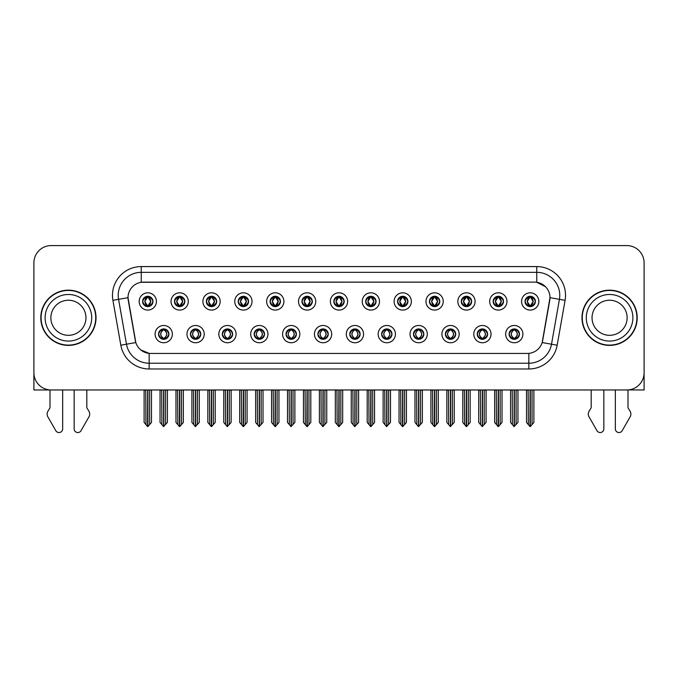 <?xml version="1.0" encoding="UTF-8"?>
<svg xmlns="http://www.w3.org/2000/svg" width="678" height="678" viewBox="0 0 678 678"><rect width="100%" height="100%" fill="white"/><g stroke="black" fill="none" stroke-linecap="round" stroke-linejoin="round"><path stroke-width="1.02" d="M317.889 334.118A5.178 5.178 0 0 0 323.067 339.297A5.178 5.178 0 0 0 328.245 334.118A5.178 5.178 0 0 0 323.067 328.94A5.178 5.178 0 0 0 317.889 334.118L317.94 334.118C318.914 336.907 320.262 338.297 321.974 338.297L322.584 338.297C319.16 335.508 319.16 332.72 322.584 329.932L321.974 329.932C320.296 329.898 318.948 331.296 317.94 334.118M314.439 334.118A8.628 8.628 0 0 0 323.067 342.746A8.628 8.628 0 0 0 331.695 334.118A8.628 8.628 0 0 0 323.067 325.491A8.628 8.628 0 0 0 314.439 334.118M349.755 334.118A5.178 5.178 0 0 0 354.933 339.297A5.178 5.178 0 0 0 360.111 334.118A5.178 5.178 0 0 0 354.933 328.94A5.178 5.178 0 0 0 349.755 334.118L349.806 334.118C350.789 336.907 352.128 338.297 353.84 338.297L354.45 338.297C351.026 335.508 351.026 332.72 354.45 329.932L353.84 329.932C352.162 329.898 350.814 331.296 349.806 334.118M346.305 334.118A8.628 8.628 0 0 0 354.933 342.746A8.628 8.628 0 0 0 363.561 334.118A8.628 8.628 0 0 0 354.933 325.491A8.628 8.628 0 0 0 346.305 334.118M381.621 334.118A5.178 5.178 0 0 0 386.799 339.297A5.178 5.178 0 0 0 391.977 334.118A5.178 5.178 0 0 0 386.799 328.94A5.178 5.178 0 0 0 381.621 334.118L381.672 334.118C382.655 336.907 384.002 338.297 385.706 338.297L386.324 338.297C382.892 335.508 382.892 332.72 386.324 329.932L385.706 329.932C384.028 329.898 382.68 331.296 381.672 334.118M378.171 334.118A8.628 8.628 0 0 0 386.799 342.746A8.628 8.628 0 0 0 395.427 334.118A8.628 8.628 0 0 0 386.799 325.491A8.628 8.628 0 0 0 378.171 334.118M206.349 301.439A5.178 5.178 0 0 0 211.528 306.617A5.178 5.178 0 0 0 216.706 301.439A5.178 5.178 0 0 0 211.528 296.269A5.178 5.178 0 0 0 206.349 301.439L206.4 301.439C207.476 304.337 208.816 305.727 210.434 305.625L210.078 306.414M202.9 301.439A8.628 8.628 0 0 0 211.528 310.075A8.628 8.628 0 0 0 220.155 301.439A8.628 8.628 0 0 0 211.528 292.811A8.628 8.628 0 0 0 202.9 301.439M301.956 301.439A5.178 5.178 0 0 0 307.134 306.617A5.178 5.178 0 0 0 312.312 301.439A5.178 5.178 0 0 0 307.134 296.269A5.178 5.178 0 0 0 301.956 301.439L302.007 301.439C303.074 304.337 304.422 305.727 306.041 305.625L305.685 306.414M298.506 301.439A8.628 8.628 0 0 0 307.134 310.075A8.628 8.628 0 0 0 315.762 301.439A8.628 8.628 0 0 0 307.134 292.811A8.628 8.628 0 0 0 298.506 301.439M158.55 334.118A5.178 5.178 0 0 0 163.729 339.297A5.178 5.178 0 0 0 168.907 334.118A5.178 5.178 0 0 0 163.729 328.94A5.178 5.178 0 0 0 158.55 334.118L158.601 334.118C159.584 336.907 160.923 338.297 162.635 338.297L163.245 338.297C159.822 335.508 159.822 332.72 163.245 329.932L162.635 329.932C160.957 329.898 159.61 331.296 158.601 334.118M155.101 334.118A8.628 8.628 0 0 0 163.729 342.746A8.628 8.628 0 0 0 172.356 334.118A8.628 8.628 0 0 0 163.729 325.491A8.628 8.628 0 0 0 155.101 334.118M270.09 301.439A5.178 5.178 0 0 0 275.268 306.617A5.178 5.178 0 0 0 280.438 301.439A5.178 5.178 0 0 0 275.268 296.269A5.178 5.178 0 0 0 270.09 301.439L270.132 301.439C271.208 304.337 272.556 305.727 274.166 305.625L273.819 306.414M266.64 301.439A8.628 8.628 0 0 0 275.268 310.075A8.628 8.628 0 0 0 283.896 301.439A8.628 8.628 0 0 0 275.268 292.811A8.628 8.628 0 0 0 266.64 301.439M174.483 301.439A5.178 5.178 0 0 0 179.662 306.617A5.178 5.178 0 0 0 184.84 301.439A5.178 5.178 0 0 0 179.662 296.269A5.178 5.178 0 0 0 174.483 301.439L174.534 301.439C175.602 304.337 176.95 305.727 178.568 305.625L178.212 306.414M171.034 301.439A8.628 8.628 0 0 0 179.662 310.075A8.628 8.628 0 0 0 188.289 301.439A8.628 8.628 0 0 0 179.662 292.811A8.628 8.628 0 0 0 171.034 301.439M477.227 334.118A5.178 5.178 0 0 0 482.405 339.297A5.178 5.178 0 0 0 487.584 334.118A5.178 5.178 0 0 0 482.405 328.94A5.178 5.178 0 0 0 477.227 334.118L477.278 334.118C478.253 336.907 479.6 338.297 481.312 338.297L481.922 338.297C478.499 335.508 478.499 332.72 481.922 329.932L481.312 329.932C479.634 329.898 478.287 331.296 477.278 334.118M473.778 334.118A8.628 8.628 0 0 0 482.405 342.746A8.628 8.628 0 0 0 491.033 334.118A8.628 8.628 0 0 0 482.405 325.491A8.628 8.628 0 0 0 473.778 334.118M429.428 301.439A5.178 5.178 0 0 0 434.606 306.617A5.178 5.178 0 0 0 439.776 301.439A5.178 5.178 0 0 0 434.606 296.269A5.178 5.178 0 0 0 429.428 301.439L429.471 301.439C430.547 304.337 431.886 305.727 433.505 305.625L433.157 306.414M425.97 301.439A8.628 8.628 0 0 0 434.606 310.075A8.628 8.628 0 0 0 443.234 301.439A8.628 8.628 0 0 0 434.606 292.811A8.628 8.628 0 0 0 425.97 301.439M222.291 334.118A5.178 5.178 0 0 0 227.461 339.297A5.178 5.178 0 0 0 232.639 334.118A5.178 5.178 0 0 0 227.461 328.94A5.178 5.178 0 0 0 222.291 334.118L222.333 334.118C223.316 336.907 224.664 338.297 226.367 338.297L226.986 338.297C223.554 335.508 223.554 332.72 226.986 329.932L226.367 329.932C224.689 329.898 223.35 331.296 222.333 334.118M218.833 334.118A8.628 8.628 0 0 0 227.461 342.746A8.628 8.628 0 0 0 236.088 334.118A8.628 8.628 0 0 0 227.461 325.491A8.628 8.628 0 0 0 218.833 334.118M493.16 301.439A5.178 5.178 0 0 0 498.338 306.617A5.178 5.178 0 0 0 503.517 301.439A5.178 5.178 0 0 0 498.338 296.269A5.178 5.178 0 0 0 493.16 301.439L493.211 301.439C494.279 304.337 495.626 305.727 497.245 305.625L496.889 306.414M489.711 301.439A8.628 8.628 0 0 0 498.338 310.075A8.628 8.628 0 0 0 506.966 301.439A8.628 8.628 0 0 0 498.338 292.811A8.628 8.628 0 0 0 489.711 301.439M238.224 301.439A5.178 5.178 0 0 0 243.394 306.617A5.178 5.178 0 0 0 248.572 301.439A5.178 5.178 0 0 0 243.394 296.269A5.178 5.178 0 0 0 238.224 301.439L238.266 301.439C239.342 304.337 240.682 305.727 242.3 305.625L241.953 306.414M234.766 301.439A8.628 8.628 0 0 0 243.394 310.075A8.628 8.628 0 0 0 252.03 301.439A8.628 8.628 0 0 0 243.394 292.811A8.628 8.628 0 0 0 234.766 301.439M397.562 301.439A5.178 5.178 0 0 0 402.732 306.617A5.178 5.178 0 0 0 407.91 301.439A5.178 5.178 0 0 0 402.732 296.269A5.178 5.178 0 0 0 397.562 301.439L397.605 301.439C398.681 304.337 400.02 305.727 401.639 305.625L401.291 306.414M394.104 301.439A8.628 8.628 0 0 0 402.732 310.075A8.628 8.628 0 0 0 411.36 301.439A8.628 8.628 0 0 0 402.732 292.811A8.628 8.628 0 0 0 394.104 301.439M190.416 334.118A5.178 5.178 0 0 0 195.595 339.297A5.178 5.178 0 0 0 200.773 334.118A5.178 5.178 0 0 0 195.595 328.94A5.178 5.178 0 0 0 190.416 334.118L190.467 334.118C191.45 336.907 192.789 338.297 194.501 338.297L195.111 338.297C191.688 335.508 191.688 332.72 195.111 329.932L194.501 329.932C192.823 329.898 191.476 331.296 190.467 334.118M186.967 334.118A8.628 8.628 0 0 0 195.595 342.746A8.628 8.628 0 0 0 204.222 334.118A8.628 8.628 0 0 0 195.595 325.491A8.628 8.628 0 0 0 186.967 334.118M333.822 301.439A5.178 5.178 0 0 0 339 306.617A5.178 5.178 0 0 0 344.178 301.439A5.178 5.178 0 0 0 339 296.269A5.178 5.178 0 0 0 333.822 301.439L333.873 301.439C334.94 304.337 336.288 305.727 337.907 305.625L337.551 306.414M330.372 301.439A8.628 8.628 0 0 0 339 310.075A8.628 8.628 0 0 0 347.628 301.439A8.628 8.628 0 0 0 339 292.811A8.628 8.628 0 0 0 330.372 301.439M286.023 334.118A5.178 5.178 0 0 0 291.201 339.297A5.178 5.178 0 0 0 296.379 334.118A5.178 5.178 0 0 0 291.201 328.94A5.178 5.178 0 0 0 286.023 334.118L286.065 334.118C287.048 336.907 288.396 338.297 290.108 338.297L290.718 338.297C287.294 335.508 287.294 332.72 290.718 329.932L290.108 329.932C288.43 329.898 287.082 331.296 286.065 334.118M282.573 334.118A8.628 8.628 0 0 0 291.201 342.746A8.628 8.628 0 0 0 299.829 334.118A8.628 8.628 0 0 0 291.201 325.491A8.628 8.628 0 0 0 282.573 334.118M365.688 301.439A5.178 5.178 0 0 0 370.866 306.617A5.178 5.178 0 0 0 376.044 301.439A5.178 5.178 0 0 0 370.866 296.269A5.178 5.178 0 0 0 365.688 301.439L365.739 301.439C366.806 304.337 368.154 305.727 369.773 305.625L369.417 306.414M362.238 301.439A8.628 8.628 0 0 0 370.866 310.075A8.628 8.628 0 0 0 379.494 301.439A8.628 8.628 0 0 0 370.866 292.811A8.628 8.628 0 0 0 362.238 301.439M461.294 301.439A5.178 5.178 0 0 0 466.472 306.617A5.178 5.178 0 0 0 471.651 301.439A5.178 5.178 0 0 0 466.472 296.269A5.178 5.178 0 0 0 461.294 301.439L461.345 301.439C462.413 304.337 463.76 305.727 465.371 305.625L465.023 306.414M457.845 301.439A8.628 8.628 0 0 0 466.472 310.075A8.628 8.628 0 0 0 475.1 301.439A8.628 8.628 0 0 0 466.472 292.811A8.628 8.628 0 0 0 457.845 301.439M254.157 334.118A5.178 5.178 0 0 0 259.335 339.297A5.178 5.178 0 0 0 264.505 334.118A5.178 5.178 0 0 0 259.335 328.94A5.178 5.178 0 0 0 254.157 334.118L254.199 334.118C255.182 336.907 256.53 338.297 258.233 338.297L258.852 338.297C255.428 335.508 255.428 332.72 258.852 329.932L258.233 329.932C256.555 329.898 255.216 331.296 254.199 334.118M250.699 334.118A8.628 8.628 0 0 0 259.335 342.746A8.628 8.628 0 0 0 267.963 334.118A8.628 8.628 0 0 0 259.335 325.491A8.628 8.628 0 0 0 250.699 334.118M525.026 301.439A5.178 5.178 0 0 0 530.204 306.617A5.178 5.178 0 0 0 535.383 301.439A5.178 5.178 0 0 0 530.204 296.269A5.178 5.178 0 0 0 525.026 301.439L525.077 301.439C526.145 304.337 527.492 305.727 529.111 305.625L528.755 306.414M521.577 301.439A8.628 8.628 0 0 0 530.204 310.075A8.628 8.628 0 0 0 538.832 301.439A8.628 8.628 0 0 0 530.204 292.811A8.628 8.628 0 0 0 521.577 301.439M413.495 334.118A5.178 5.178 0 0 0 418.665 339.297A5.178 5.178 0 0 0 423.843 334.118A5.178 5.178 0 0 0 418.665 328.94A5.178 5.178 0 0 0 413.495 334.118L413.538 334.118C414.521 336.907 415.868 338.297 417.572 338.297L418.19 338.297C414.767 335.508 414.767 332.72 418.19 329.932L417.572 329.932C415.894 329.898 414.555 331.296 413.538 334.118M410.037 334.118A8.628 8.628 0 0 0 418.665 342.746A8.628 8.628 0 0 0 427.301 334.118A8.628 8.628 0 0 0 418.665 325.491A8.628 8.628 0 0 0 410.037 334.118M445.361 334.118A5.178 5.178 0 0 0 450.539 339.297A5.178 5.178 0 0 0 455.709 334.118A5.178 5.178 0 0 0 450.539 328.94A5.178 5.178 0 0 0 445.361 334.118L445.404 334.118C446.387 336.907 447.734 338.297 449.446 338.297L450.056 338.297C446.632 335.508 446.632 332.72 450.056 329.932L449.446 329.932C447.768 329.898 446.421 331.296 445.404 334.118M441.912 334.118A8.628 8.628 0 0 0 450.539 342.746A8.628 8.628 0 0 0 459.167 334.118A8.628 8.628 0 0 0 450.539 325.491A8.628 8.628 0 0 0 441.912 334.118M142.617 301.439A5.178 5.178 0 0 0 147.796 306.617A5.178 5.178 0 0 0 152.974 301.439A5.178 5.178 0 0 0 147.796 296.269A5.178 5.178 0 0 0 142.617 301.439L142.668 301.439C143.736 304.337 145.084 305.727 146.702 305.625L146.346 306.414M139.168 301.439A8.628 8.628 0 0 0 147.796 310.075A8.628 8.628 0 0 0 156.423 301.439A8.628 8.628 0 0 0 147.796 292.811A8.628 8.628 0 0 0 139.168 301.439M509.093 334.118A5.178 5.178 0 0 0 514.271 339.297A5.178 5.178 0 0 0 519.45 334.118A5.178 5.178 0 0 0 514.271 328.94A5.178 5.178 0 0 0 509.093 334.118L509.144 334.118C510.127 336.907 511.466 338.297 513.178 338.297L513.788 338.297C510.365 335.508 510.365 332.72 513.788 329.932L513.178 329.932C511.5 329.898 510.153 331.296 509.144 334.118M505.644 334.118A8.628 8.628 0 0 0 514.271 342.746A8.628 8.628 0 0 0 522.899 334.118A8.628 8.628 0 0 0 514.271 325.491A8.628 8.628 0 0 0 505.644 334.118M128.006 297.65A15.535 15.535 0 0 0 128.244 300.346L135.346 340.61A15.535 15.535 0 0 0 150.635 353.441L527.365 353.441A15.535 15.535 0 0 0 542.654 340.61L549.756 300.346A15.535 15.535 0 0 0 534.459 282.116L143.541 282.116A15.535 15.535 0 0 0 128.006 297.65L128.176 295.345M627.998 389.935L644.1 389.969L644.1 262.844A17.255 17.255 0 0 0 626.845 245.589L51.155 245.589A17.255 17.255 0 0 0 33.9 262.844L33.9 389.969L50.003 389.969L50.003 407.775L47.96 411.148A5.755 5.755 0 0 0 47.545 416.275L55.808 430.7A3.67 3.67 0 0 0 62.664 428.86L62.664 389.969L74.165 389.969L74.165 428.86A3.67 3.67 0 0 0 81.021 430.7L89.284 416.275A5.755 5.755 0 0 0 88.869 411.148L86.818 407.775L86.818 389.969M591.182 389.969L591.182 407.775L589.131 411.148A5.755 5.755 0 0 0 588.716 416.275L596.979 430.7A3.67 3.67 0 0 0 603.835 428.86L603.835 389.969L615.336 389.969L615.336 428.86A3.67 3.67 0 0 0 622.192 430.7L630.455 416.275A5.755 5.755 0 0 0 630.04 411.148L627.998 407.775L627.998 389.969M40.799 317.779A27.612 27.612 0 0 0 68.41 345.39A27.612 27.612 0 0 0 96.022 317.779A27.612 27.612 0 0 0 68.41 290.167A27.612 27.612 0 0 0 40.799 317.779M581.978 317.779A27.612 27.612 0 0 0 609.59 345.39A27.612 27.612 0 0 0 637.201 317.779A27.612 27.612 0 0 0 609.59 290.167A27.612 27.612 0 0 0 581.978 317.779M141.236 266.581L536.764 266.581A28.764 28.764 0 0 1 565.088 300.337L557.172 345.204A28.764 28.764 0 0 1 528.848 368.976L149.152 368.976A28.764 28.764 0 0 1 120.828 345.204L112.912 300.337A28.764 28.764 0 0 1 141.236 266.581L141.236 272.336L536.764 272.336A23.01 23.01 0 0 1 559.426 299.337L551.511 344.212A23.01 23.01 0 0 1 528.848 363.222L149.152 363.222A23.01 23.01 0 0 1 126.489 344.212L118.574 299.337A23.01 23.01 0 0 1 141.236 272.336L141.236 282.285L534.459 282.116L536.764 282.285L545.443 286.667M527.365 353.441L150.635 353.441M149.152 368.976L149.152 353.374L140.855 349.975M559.426 299.337L549.994 297.676L542.18 342.56L551.511 344.212L559.426 299.337L565.088 300.337M120.828 345.204L135.82 342.56L128.006 297.676L118.574 299.337A23.01 23.01 0 0 1 118.226 295.345M542.654 340.61L542.561 341.102M135.439 341.102L135.346 340.61M626.845 245.589L51.155 245.589M33.9 262.844L33.9 372.714A17.255 17.255 0 0 0 51.155 389.969L626.845 389.969A17.255 17.255 0 0 0 644.1 372.714L644.1 262.844M515.161 339.212L514.755 338.297L515.365 338.297C517.043 338.339 518.39 336.941 519.399 334.11C518.416 331.322 517.068 329.932 515.365 329.932L515.721 329.144M515.161 329.016L514.755 329.932L515.365 329.932M513.958 338.297L513.526 339.237L513.966 338.297C510.322 335.508 510.322 332.72 513.966 329.932L513.526 328.991L513.966 329.932C510.449 332.72 510.449 335.508 513.958 338.297M513.788 329.932L513.382 329.016M514.755 329.932L515.017 328.991L514.577 329.932C518.221 332.72 518.221 335.508 514.577 338.297L515.009 339.237L514.585 338.297C518.094 335.508 518.094 332.72 514.585 329.932L514.755 329.932C518.178 332.72 518.178 335.508 514.755 338.297L514.755 338.297M512.221 389.969L512.432 424.64L514.034 426.555L517.95 422.445L517.95 390.257L516.111 390.257L516.111 424.64M514.39 389.969L514.39 426.555M514.153 426.555L514.153 389.969M510.593 389.969L510.593 422.445L512.432 424.64M512.432 390.257L510.593 390.257M528.154 389.969L528.365 424.64L529.967 426.555L530.094 389.969M530.323 389.969L530.323 426.555L533.883 422.445L533.883 390.257L532.255 389.969M526.526 389.969L526.526 422.445L528.365 424.64M528.365 390.257L526.526 390.257M532.044 424.64L532.044 390.257M529.315 306.541L529.721 305.625L529.111 305.625M529.315 296.345L529.721 297.261L529.111 297.261C527.442 297.235 526.094 298.625 525.077 301.439M535.383 301.439L535.332 301.439C534.34 298.659 532.993 297.269 531.298 297.261L530.688 297.261L533.298 301.439L530.688 305.625L531.654 306.414M535.332 301.439C534.298 304.286 532.95 305.676 531.298 305.625M529.721 305.625L527.213 301.439L529.891 297.261C526.679 297.371 526.577 305.092 529.899 305.625L527.111 301.439L529.721 297.261M530.518 297.261L530.95 296.32L530.51 297.261C533.73 297.371 533.832 305.092 530.51 305.625L530.942 306.566L530.518 305.625L533.196 301.439L530.518 297.261M483.295 339.212L482.889 338.297L483.499 338.297C485.177 338.339 486.524 336.941 487.533 334.11C486.55 331.322 485.202 329.932 483.499 329.932L483.846 329.144M483.295 329.016L482.889 329.932L483.499 329.932M482.092 338.297L481.66 339.237L482.1 338.297C478.456 335.508 478.456 332.72 482.1 329.932L481.66 328.991L482.1 329.932C478.575 332.72 478.575 335.508 482.092 338.297M481.922 329.932L481.516 329.016M482.889 329.932L483.143 328.991L482.711 329.932C486.355 332.72 486.355 335.508 482.711 338.297L483.143 339.237L482.719 338.297C486.228 335.508 486.228 332.72 482.719 329.932L482.889 329.932C486.312 332.72 486.312 335.508 482.889 338.297L482.889 338.297M480.355 389.969L480.566 424.64L482.168 426.555L486.084 422.445L486.084 390.257L484.245 390.257L484.245 424.64M482.516 389.969L482.516 426.555M482.287 426.555L482.287 389.969M478.719 389.969L478.719 422.445L480.566 424.64M480.566 390.257L478.719 390.257M451.429 339.212L451.014 338.297L451.633 338.297C453.311 338.339 454.658 336.941 455.667 334.11C454.675 331.322 453.336 329.932 451.633 329.932L451.98 329.144M451.429 329.016L451.014 329.932L451.633 329.932M450.226 338.297L449.794 339.237L450.226 338.297C446.59 335.508 446.59 332.72 450.226 329.932L449.794 328.991L450.226 329.932C446.709 332.72 446.709 335.508 450.226 338.297M450.056 329.932L449.65 329.016M451.014 329.932L451.277 328.991L451.014 329.932C454.446 332.72 454.446 335.508 451.014 338.297L451.277 339.237L450.845 338.297C454.362 335.508 454.362 332.72 450.845 329.932C454.48 332.72 454.48 335.508 450.845 338.297L451.014 338.297M448.48 389.969L448.692 424.64L450.302 426.555L454.218 422.445L454.218 390.257L452.379 390.257L452.379 424.64M450.65 389.969L450.65 426.555M450.421 426.555L450.421 389.969M446.853 389.969L446.853 422.445L448.692 424.64M448.692 390.257L446.853 390.257M419.563 339.212L419.148 338.297L419.767 338.297C421.445 338.339 422.784 336.941 423.801 334.11C422.809 331.322 421.47 329.932 419.767 329.932L420.114 329.144M419.563 329.016L419.148 329.932L419.767 329.932M418.36 338.297L417.928 339.237L418.36 338.297C414.724 335.508 414.724 332.72 418.36 329.932L417.928 328.991L418.36 329.932C414.843 332.72 414.843 335.508 418.36 338.297M418.19 329.932L417.775 329.016M419.148 329.932L419.411 328.991L419.148 329.932C422.572 332.72 422.572 335.508 419.148 338.297L419.411 339.237L418.979 338.297C422.496 335.508 422.496 332.72 418.979 329.932C422.614 332.72 422.614 335.508 418.979 338.297L419.148 338.297M416.614 389.969L416.826 424.64L418.436 426.555L422.352 422.445L422.352 390.257L420.513 390.257L420.513 424.64M418.784 389.969L418.784 426.555M418.555 426.555L418.555 389.969M414.987 389.969L414.987 422.445L416.826 424.64M416.826 390.257L414.987 390.257M496.288 389.969L496.499 424.64L498.101 426.555L498.22 389.969M498.449 389.969L498.449 426.555L502.017 422.445L502.017 390.257L500.389 389.969M494.66 389.969L494.66 422.445L496.499 424.64M496.499 390.257L494.66 390.257M500.178 424.64L500.178 390.257M497.449 306.541L497.855 305.625L497.245 305.625M497.449 296.345L497.855 297.261L497.245 297.261C495.576 297.235 494.228 298.625 493.211 301.439M503.517 301.439L503.466 301.439C502.466 298.659 501.127 297.269 499.432 297.261L498.822 297.261L501.432 301.439L498.822 305.625L499.788 306.414M503.466 301.439C502.432 304.286 501.084 305.676 499.432 305.625M497.855 305.625L495.347 301.439L498.025 297.261C494.813 297.371 494.711 305.092 498.033 305.625L495.245 301.439L497.855 297.261M498.652 297.261L499.084 296.32L498.644 297.261C501.864 297.371 501.966 305.092 498.644 305.625L499.076 306.566L498.652 305.625L501.33 301.439L498.652 297.261M464.413 389.969L464.633 424.64L466.235 426.555L466.354 389.969M466.583 389.969L466.583 426.555L470.151 422.445L470.151 390.257L468.523 389.969M462.786 389.969L462.786 422.445L464.633 424.64M464.633 390.257L462.786 390.257M468.312 424.64L468.312 390.257M465.574 306.541L465.989 305.625L465.371 305.625M465.574 296.345L465.989 297.261L465.371 297.261C463.71 297.235 462.362 298.625 461.345 301.439M471.651 301.439L471.6 301.439C470.6 298.659 469.261 297.269 467.566 297.261L466.956 297.261L469.566 301.439L466.956 305.625L467.922 306.414M471.6 301.439C470.566 304.286 469.218 305.676 467.566 305.625M465.989 305.625L463.481 301.439L466.159 297.261C462.947 297.371 462.845 305.092 466.159 305.625L463.379 301.439L465.989 297.261M466.786 297.261L467.21 296.32L466.778 297.261C469.99 297.371 470.091 305.092 466.778 305.625L467.21 306.566L466.786 305.625L469.464 301.439L466.786 297.261M432.547 389.969L432.759 424.64L434.369 426.555L434.488 389.969M434.717 389.969L434.717 426.555L438.285 422.445L438.285 390.257L436.657 389.969M430.92 389.969L430.92 422.445L432.759 424.64M432.759 390.257L430.92 390.257M436.446 424.64L436.446 390.257M433.708 306.541L434.123 305.625L433.505 305.625M433.708 296.345L434.123 297.261L433.505 297.261C431.844 297.235 430.496 298.625 429.471 301.439M439.776 301.439L439.734 301.439C438.734 298.659 437.386 297.269 435.7 297.261L435.09 297.261L437.7 301.439L435.09 305.625L436.047 306.414M439.734 301.439C438.691 304.286 437.352 305.676 435.7 305.625M434.123 305.625L431.615 301.439L434.293 297.261C431.081 297.371 430.979 305.092 434.293 305.625L431.513 301.439L434.123 297.261M434.912 297.261L434.912 297.261C438.124 297.371 438.225 305.092 434.912 305.625L435.344 306.566L434.912 305.625L437.59 301.439L434.912 297.261L435.344 296.32L434.912 297.261M400.681 389.969L400.893 424.64L402.503 426.555L402.622 389.969M402.851 389.969L402.851 426.555L406.419 422.445L406.419 390.257L404.791 389.969M399.054 389.969L399.054 422.445L400.893 424.64M400.893 390.257L399.054 390.257M404.58 424.64L404.58 390.257M401.842 306.541L402.249 305.625L401.639 305.625M401.842 296.345L402.249 297.261L401.639 297.261C399.969 297.235 398.63 298.625 397.605 301.439M407.91 301.439L407.868 301.439C406.868 298.659 405.52 297.269 403.834 297.261L403.215 297.261L405.825 301.439L403.215 305.625L404.181 306.414M407.868 301.439C406.825 304.286 405.486 305.676 403.834 305.625M402.249 305.625L399.74 301.439L402.418 297.261C399.215 297.371 399.113 305.092 402.427 305.625L399.639 301.439L402.249 297.261M403.046 297.261L403.046 297.261C406.258 297.371 406.359 305.092 403.046 305.625L403.478 306.566L403.046 305.625L405.724 301.439L403.046 297.261L403.478 296.32L403.046 297.261M85.962 317.779A17.543 17.543 0 0 0 68.41 300.235A17.543 17.543 0 0 0 50.867 317.779A17.543 17.543 0 0 0 68.41 335.322A17.543 17.543 0 0 0 85.962 317.779A17.543 17.543 0 0 1 68.41 335.322A17.543 17.543 0 0 1 50.867 317.779M41.087 317.779A27.323 27.323 0 0 1 68.41 290.455A27.323 27.323 0 0 1 95.734 317.779A27.323 27.323 0 0 1 68.41 345.102A27.323 27.323 0 0 1 41.087 317.779M627.133 317.779A17.543 17.543 0 0 0 609.59 300.235A17.543 17.543 0 0 0 592.038 317.779A17.543 17.543 0 0 0 609.59 335.322A17.543 17.543 0 0 0 627.133 317.779A17.543 17.543 0 0 1 609.59 335.322A17.543 17.543 0 0 1 592.038 317.779M582.266 317.779A27.323 27.323 0 0 1 609.59 290.455A27.323 27.323 0 0 1 636.913 317.779A27.323 27.323 0 0 1 609.59 345.102A27.323 27.323 0 0 1 582.266 317.779M387.689 339.212L387.282 338.297L387.892 338.297C389.57 338.339 390.918 336.941 391.935 334.11C390.943 331.322 389.596 329.932 387.892 329.932L388.248 329.144M387.689 329.016L387.282 329.932L387.892 329.932M386.494 338.297L386.062 339.237L386.494 338.297C382.858 335.508 382.858 332.72 386.494 329.932L386.062 328.991L386.494 329.932C382.977 332.72 382.977 335.508 386.494 338.297M386.324 329.932L385.909 329.016M387.282 329.932C390.706 332.72 390.706 335.508 387.282 338.297L387.113 338.297C390.63 335.508 390.63 332.72 387.113 329.932L387.545 328.991M387.282 338.297L387.545 339.237M384.748 389.969L384.96 424.64L386.562 426.555L390.486 422.445L390.486 390.257L388.638 390.257L388.638 424.64M386.918 389.969L386.918 426.555M386.689 426.555L386.689 389.969M383.121 389.969L383.121 422.445L384.96 424.64M384.96 390.257L383.121 390.257M355.823 339.212L355.416 338.297L356.026 338.297C357.704 338.339 359.052 336.941 360.06 334.11C359.077 331.322 357.73 329.932 356.026 329.932L356.382 329.144M355.823 329.016L355.416 329.932L356.026 329.932M354.619 338.297L354.196 339.237L354.628 338.297C350.984 335.508 350.984 332.72 354.628 329.932L354.196 328.991L354.628 329.932C351.111 332.72 351.111 335.508 354.619 338.297M354.45 329.932L354.043 329.016M355.416 329.932C358.84 332.72 358.84 335.508 355.416 338.297L355.247 338.297C358.755 335.508 358.755 332.72 355.247 329.932L355.679 328.991M355.416 338.297L355.679 339.237M352.882 389.969L353.094 424.64L354.696 426.555L358.611 422.445L358.611 390.257L356.772 390.257L356.772 424.64M355.052 389.969L355.052 426.555M354.823 426.555L354.823 389.969M351.255 389.969L351.255 422.445L353.094 424.64M353.094 390.257L351.255 390.257M323.957 339.212L323.55 338.297L324.16 338.297C325.838 338.339 327.186 336.941 328.194 334.11C327.211 331.322 325.864 329.932 324.16 329.932L324.516 329.144M323.957 329.016L323.55 329.932L324.16 329.932M322.177 329.016L322.753 329.932C319.245 332.72 319.245 335.508 322.753 338.297L322.321 339.237M322.584 329.932L322.321 328.991M323.55 329.932L323.804 328.991L323.55 329.932C326.974 332.72 326.974 335.508 323.55 338.297L323.804 339.237L323.372 338.297C326.889 335.508 326.889 332.72 323.381 329.932C327.016 332.72 327.016 335.508 323.372 338.297L323.55 338.297M321.016 389.969L321.228 424.64L322.83 426.555L326.745 422.445L326.745 390.257L324.906 390.257L324.906 424.64M323.177 389.969L323.177 426.555M322.948 426.555L322.948 389.969M319.389 389.969L319.389 422.445L321.228 424.64M321.228 390.257L319.389 390.257M368.815 389.969L369.027 424.64L370.629 426.555L370.756 389.969M370.985 389.969L370.985 426.555L374.553 422.445L374.553 390.257L372.917 389.969M367.188 389.969L367.188 422.445L369.027 424.64M369.027 390.257L367.188 390.257M372.705 424.64L372.705 390.257M369.976 306.541L370.383 305.625L369.773 305.625M369.976 296.345L370.383 297.261L369.773 297.261C368.103 297.235 366.764 298.625 365.739 301.439M376.044 301.439L375.993 301.439C375.002 298.659 373.654 297.269 371.959 297.261L371.349 297.261L373.959 301.439L371.349 305.625L372.315 306.414M375.993 301.439C374.959 304.286 373.612 305.676 371.959 305.625M370.383 305.625L367.874 301.439L370.552 297.261C367.349 297.371 367.239 305.092 370.561 305.625L367.773 301.439L370.383 297.261M371.612 296.32L371.18 297.261C374.392 297.371 374.493 305.092 371.18 305.625L371.603 306.566M336.949 389.969L337.161 424.64L338.763 426.555L338.881 389.969M339.119 389.969L339.119 426.555L342.678 422.445L342.678 390.257L341.051 389.969M335.322 389.969L335.322 422.445L337.161 424.64M337.161 390.257L335.322 390.257M340.839 424.64L340.839 390.257M338.11 306.541L338.517 305.625L337.907 305.625M338.11 296.345L338.517 297.261L337.907 297.261C336.237 297.235 334.89 298.625 333.873 301.439M344.178 301.439L344.127 301.439C343.136 298.659 341.788 297.269 340.093 297.261L339.483 297.261L342.093 301.439L339.483 305.625L340.449 306.414M344.127 301.439C343.093 304.286 341.746 305.676 340.093 305.625M338.517 305.625L336.008 301.439L338.686 297.261C335.474 297.371 335.373 305.092 338.695 305.625L335.907 301.439L338.517 297.261M339.746 296.32L339.314 297.261C342.526 297.371 342.627 305.092 339.305 305.625L339.737 306.566M305.083 389.969L305.295 424.64L306.897 426.555L307.015 389.969M307.244 389.969L307.244 426.555L310.812 422.445L310.812 390.257L309.185 389.969M303.447 389.969L303.447 422.445L305.295 424.64M305.295 390.257L303.447 390.257M308.973 424.64L308.973 390.257M306.244 306.541L306.651 305.625L306.041 305.625M306.244 296.345L306.651 297.261L306.041 297.261C304.371 297.235 303.024 298.625 302.007 301.439M312.312 301.439L312.261 301.439C311.261 298.659 309.922 297.269 308.227 297.261L307.617 297.261L310.227 301.439L307.617 305.625L308.583 306.414M312.261 301.439C311.227 304.286 309.88 305.676 308.227 305.625M306.651 305.625L304.142 301.439L306.82 297.261C303.608 297.371 303.507 305.092 306.82 305.625L304.041 301.439L306.651 297.261M307.88 296.32L307.448 297.261C310.651 297.371 310.761 305.092 307.439 305.625L307.871 306.566M292.091 339.212L291.676 338.297L292.294 338.297C293.972 338.339 295.32 336.941 296.328 334.11C295.345 331.322 293.998 329.932 292.294 329.932L292.642 329.144M292.091 329.016L291.676 329.932L292.294 329.932M290.311 329.016L290.887 329.932C287.37 332.72 287.37 335.508 290.887 338.297L290.455 339.237M290.718 329.932L290.455 328.991M291.676 329.932L291.938 328.991L291.676 329.932C295.108 332.72 295.108 335.508 291.676 338.297L291.938 339.237L291.506 338.297C295.023 335.508 295.023 332.72 291.506 329.932C295.142 332.72 295.142 335.508 291.506 338.297L291.676 338.297M289.142 389.969L289.362 424.64L290.964 426.555L294.879 422.445L294.879 390.257L293.04 390.257L293.04 424.64M291.311 389.969L291.311 426.555M291.082 426.555L291.082 389.969M287.514 389.969L287.514 422.445L289.362 424.64M289.362 390.257L287.514 390.257M260.225 339.212L259.81 338.297L260.428 338.297C262.106 338.339 263.445 336.941 264.462 334.11C263.471 331.322 262.132 329.932 260.428 329.932L260.776 329.144M260.225 329.016L259.81 329.932L260.428 329.932M259.021 338.297L258.589 339.237L259.021 338.297C255.386 335.508 255.386 332.72 259.021 329.932L258.589 328.991L259.021 329.932C255.504 332.72 255.504 335.508 259.021 338.297M258.852 329.932L258.437 329.016M259.81 329.932L260.072 328.991L259.81 329.932C263.234 332.72 263.234 335.508 259.81 338.297L260.072 339.237L259.64 338.297C263.157 335.508 263.157 332.72 259.64 329.932C263.276 332.72 263.276 335.508 259.64 338.297L259.81 338.297M257.276 389.969L257.487 424.64L259.098 426.555L263.013 422.445L263.013 390.257L261.174 390.257L261.174 424.64M259.445 389.969L259.445 426.555M259.216 426.555L259.216 389.969M255.648 389.969L255.648 422.445L257.487 424.64M257.487 390.257L255.648 390.257M228.35 339.212L227.944 338.297L228.554 338.297C230.24 338.339 231.579 336.941 232.596 334.11C231.605 331.322 230.257 329.932 228.554 329.932L228.91 329.144M228.35 329.016L227.944 329.932L228.554 329.932M227.155 338.297L226.723 339.237L227.155 338.297C223.52 335.508 223.52 332.72 227.155 329.932L226.723 328.991L227.155 329.932C223.638 332.72 223.638 335.508 227.155 338.297M226.986 329.932L226.571 329.016M227.944 329.932L228.206 328.991L227.944 329.932C231.368 332.72 231.368 335.508 227.944 338.297L228.206 339.237L227.774 338.297C231.291 335.508 231.291 332.72 227.774 329.932C231.41 332.72 231.41 335.508 227.774 338.297L227.944 338.297M225.41 389.969L225.621 424.64L227.232 426.555L231.147 422.445L231.147 390.257L229.308 390.257L229.308 424.64M227.579 389.969L227.579 426.555M227.35 426.555L227.35 389.969M223.782 389.969L223.782 422.445L225.621 424.64M225.621 390.257L223.782 390.257M196.484 339.212L196.078 338.297L196.688 338.297C198.366 338.339 199.713 336.941 200.722 334.11C199.739 331.322 198.391 329.932 196.688 329.932L197.044 329.144M196.484 329.016L196.078 329.932L196.688 329.932M195.281 338.297L194.857 339.237L195.289 338.297C191.645 335.508 191.645 332.72 195.289 329.932L194.857 328.991L195.281 329.932C191.772 332.72 191.772 335.508 195.281 338.297M195.111 329.932L194.705 329.016M196.078 329.932L196.34 328.991L196.078 329.932C199.502 332.72 199.502 335.508 196.078 338.297L196.34 339.237L195.9 338.297C199.425 335.508 199.425 332.72 195.908 329.932C199.544 332.72 199.544 335.508 195.9 338.297L196.078 338.297M193.544 389.969L193.755 424.64L195.357 426.555L199.281 422.445L199.281 390.257L197.434 390.257L197.434 424.64M195.713 389.969L195.713 426.555M195.484 426.555L195.484 389.969M191.916 389.969L191.916 422.445L193.755 424.64M193.755 390.257L191.916 390.257M164.618 339.212L164.212 338.297L164.822 338.297C166.5 338.339 167.847 336.941 168.856 334.11C167.873 331.322 166.525 329.932 164.822 329.932L165.178 329.144M164.618 329.016L164.212 329.932L164.822 329.932M163.415 338.297L162.983 339.237L163.423 338.297C159.779 335.508 159.779 332.72 163.423 329.932L162.991 328.991L163.415 329.932C159.906 332.72 159.906 335.508 163.415 338.297M163.245 329.932L162.839 329.016M164.212 329.932L164.474 328.991L164.212 329.932C167.636 332.72 167.636 335.508 164.212 338.297L164.474 339.237L164.034 338.297C167.551 335.508 167.551 332.72 164.042 329.932C167.678 332.72 167.678 335.508 164.034 338.297L164.212 338.297M161.678 389.969L161.889 424.64L163.491 426.555L167.407 422.445L167.407 390.257L165.568 390.257L165.568 424.64M163.847 389.969L163.847 426.555M163.61 426.555L163.61 389.969M160.05 389.969L160.05 422.445L161.889 424.64M161.889 390.257L160.05 390.257M273.209 389.969L273.42 424.64L275.031 426.555L275.149 389.969M275.378 389.969L275.378 426.555L278.946 422.445L278.946 390.257L277.319 389.969M271.581 389.969L271.581 422.445L273.42 424.64M273.42 390.257L271.581 390.257M277.107 424.64L277.107 390.257M274.37 306.541L274.785 305.625L274.166 305.625M274.37 296.345L274.785 297.261L274.166 297.261C272.505 297.235 271.158 298.625 270.132 301.439M280.438 301.439L280.395 301.439C279.395 298.659 278.056 297.269 276.361 297.261L275.751 297.261L278.361 301.439L275.751 305.625L276.709 306.414M280.395 301.439C279.361 304.286 278.014 305.676 276.361 305.625M274.785 305.625L272.276 301.439L274.954 297.261C271.742 297.371 271.641 305.092 274.954 305.625L272.175 301.439L274.785 297.261M275.582 297.261L275.582 297.261C278.785 297.371 278.887 305.092 275.573 305.625L276.005 306.566L275.582 305.625L278.26 301.439L275.582 297.261L276.005 296.32L275.573 297.261M241.343 389.969L241.554 424.64L243.165 426.555L243.283 389.969M243.512 389.969L243.512 426.555L247.08 422.445L247.08 390.257L245.453 389.969M239.715 389.969L239.715 422.445L241.554 424.64M241.554 390.257L239.715 390.257M245.241 424.64L245.241 390.257M242.504 306.541L242.91 305.625L242.3 305.625M242.504 296.345L242.91 297.261L242.3 297.261C240.631 297.235 239.292 298.625 238.266 301.439M248.572 301.439L248.529 301.439C247.529 298.659 246.182 297.269 244.495 297.261L243.877 297.261L246.487 301.439L243.877 305.625L244.843 306.414M248.529 301.439C247.487 304.286 246.148 305.676 244.495 305.625M242.91 305.625L240.41 301.439L243.088 297.261C239.876 297.371 239.775 305.092 243.088 305.625L240.3 301.439L242.91 297.261M243.707 297.261L243.707 297.261C246.919 297.371 247.021 305.092 243.707 305.625L244.139 306.566L243.707 305.625L246.385 301.439L243.707 297.261L244.139 296.32L243.707 297.261M209.477 389.969L209.688 424.64L211.29 426.555L211.417 389.969M211.646 389.969L211.646 426.555L215.214 422.445L215.214 390.257L213.587 389.969M207.849 389.969L207.849 422.445L209.688 424.64M209.688 390.257L207.849 390.257M213.367 424.64L213.367 390.257M210.638 306.541L211.044 305.625L210.434 305.625M210.638 296.345L211.044 297.261L210.434 297.261C208.765 297.235 207.426 298.625 206.4 301.439M216.706 301.439L216.663 301.439C215.663 298.659 214.316 297.269 212.629 297.261L212.011 297.261L214.621 301.439L212.011 305.625L212.977 306.414M216.663 301.439C215.621 304.286 214.282 305.676 212.629 305.625M211.044 305.625L208.536 301.439L211.214 297.261L210.79 296.32L211.222 297.261C208.01 297.371 207.909 305.092 211.222 305.625L210.79 306.566L211.214 305.625L208.434 301.439L211.044 297.261M211.841 297.261L211.841 297.261C215.053 297.371 215.155 305.092 211.841 305.625L212.273 306.566L211.841 305.625L214.519 301.439L211.841 297.261L212.273 296.32L211.841 297.261M177.611 389.969L177.822 424.64L179.424 426.555L179.551 389.969M179.78 389.969L179.78 426.555L183.34 422.445L183.34 390.257L181.712 389.969M175.983 389.969L175.983 422.445L177.822 424.64M177.822 390.257L175.983 390.257M181.501 424.64L181.501 390.257M178.772 306.541L179.178 305.625L178.568 305.625M178.772 296.345L179.178 297.261L178.568 297.261C176.899 297.235 175.56 298.625 174.534 301.439M184.84 301.439L184.789 301.439C183.797 298.659 182.45 297.269 180.755 297.261L180.145 297.261L182.755 301.439L180.145 305.625L181.111 306.414M184.789 301.439C183.755 304.286 182.407 305.676 180.755 305.625M179.178 305.625L176.67 301.439L179.348 297.261L178.916 296.32L179.356 297.261C176.136 297.371 176.034 305.092 179.356 305.625L178.924 306.566L179.348 305.625L176.568 301.439L179.178 297.261M179.975 297.261L179.975 297.261C183.187 297.371 183.289 305.092 179.967 305.625L180.399 306.566L179.975 305.625L182.653 301.439L179.975 297.261L180.407 296.32L179.967 297.261M145.745 389.969L145.956 424.64L147.558 426.555L147.677 389.969M147.906 389.969L147.906 426.555L151.474 422.445L151.474 390.257L149.846 389.969M144.117 389.969L144.117 422.445L145.956 424.64M145.956 390.257L144.117 390.257M149.635 424.64L149.635 390.257M146.906 306.541L147.312 305.625L146.702 305.625M146.906 296.345L147.312 297.261L146.702 297.261C145.033 297.235 143.685 298.625 142.668 301.439M152.974 301.439L152.923 301.439C151.923 298.659 150.584 297.269 148.889 297.261L148.279 297.261L150.889 301.439L148.279 305.625L149.245 306.414M152.923 301.439C151.889 304.286 150.541 305.676 148.889 305.625M147.312 305.625L144.804 301.439L147.482 297.261L147.05 296.32L147.49 297.261C144.27 297.371 144.168 305.092 147.49 305.625L147.058 306.566L147.482 305.625L144.702 301.439L147.312 297.261M148.109 297.261L148.109 297.261C151.321 297.371 151.423 305.092 148.101 305.625L148.533 306.566L148.109 305.625L150.787 301.439L148.109 297.261L148.541 296.32L148.101 297.261M536.764 266.581L536.764 282.285M528.848 353.374L528.848 368.976M112.912 300.337L118.574 299.337M551.511 344.212L557.172 345.204M513.178 338.297L512.822 339.085M513.382 339.212L513.788 338.297M513.178 329.932L512.822 329.144M515.365 338.297L515.721 339.085M529.111 297.261L528.755 296.472M531.298 297.261L531.654 296.472M531.094 296.345L530.688 297.261M531.094 306.541L530.688 305.625M529.459 306.566L529.891 305.625L529.467 306.566M529.459 296.32L529.891 297.261L529.467 296.32M481.312 338.297L480.956 339.085M481.516 339.212L481.922 338.297M481.312 329.932L480.956 329.144M483.499 338.297L483.846 339.085M449.446 338.297L449.09 339.085M449.65 339.212L450.056 338.297M449.446 329.932L449.09 329.144M451.633 338.297L451.98 339.085M417.572 338.297L417.224 339.085M417.775 339.212L418.19 338.297M417.572 329.932L417.224 329.144M419.767 338.297L420.114 339.085M497.245 297.261L496.889 296.472M499.432 297.261L499.788 296.472M499.228 296.345L498.822 297.261M499.228 306.541L498.822 305.625M497.593 306.566L498.025 305.625L497.601 306.566M497.593 296.32L498.025 297.261L497.601 296.32M465.371 297.261L465.023 296.472M467.566 297.261L467.922 296.472M467.362 296.345L466.956 297.261M467.362 306.541L466.956 305.625M465.727 306.566L466.159 305.625L465.727 306.566M465.727 296.32L466.159 297.261L465.727 296.32M433.505 297.261L433.157 296.472M435.7 297.261L436.047 296.472M435.496 296.345L435.09 297.261M435.496 306.541L435.09 305.625M433.861 306.566L434.293 305.625L433.861 306.566M433.861 296.32L434.293 297.261L433.861 296.32M401.639 297.261L401.291 296.472M403.834 297.261L404.181 296.472M403.63 296.345L403.215 297.261M403.63 306.541L403.215 305.625M401.995 306.566L402.418 305.625L401.995 306.566M401.995 296.32L402.418 297.261L401.995 296.32M45.121 317.779A23.298 23.298 0 0 1 68.41 294.481A23.298 23.298 0 0 1 91.708 317.779A23.298 23.298 0 0 1 68.41 341.076A23.298 23.298 0 0 1 45.121 317.779M586.292 317.779A23.298 23.298 0 0 1 609.59 294.481A23.298 23.298 0 0 1 632.879 317.779A23.298 23.298 0 0 1 609.59 341.076A23.298 23.298 0 0 1 586.292 317.779M385.706 338.297L385.358 339.085M385.909 339.212L386.324 338.297M385.706 329.932L385.358 329.144M387.892 338.297L388.248 339.085M353.84 338.297L353.484 339.085M354.043 339.212L354.45 338.297M353.84 329.932L353.484 329.144M356.026 338.297L356.382 339.085M321.974 338.297L321.618 339.085M322.177 339.212L322.584 338.297M321.974 329.932L321.618 329.144M324.16 338.297L324.516 339.085M369.773 297.261L369.417 296.472M371.959 297.261L372.315 296.472M371.756 296.345L371.349 297.261M371.756 306.541L371.349 305.625M370.12 306.566L370.552 305.625L370.129 306.566M370.12 296.32L370.552 297.261L370.129 296.32M371.612 306.566L371.18 305.625L373.858 301.439L371.18 297.261L371.603 296.32M337.907 297.261L337.551 296.472M340.093 297.261L340.449 296.472M339.89 296.345L339.483 297.261M339.89 306.541L339.483 305.625M338.254 306.566L338.686 305.625L338.263 306.566M338.254 296.32L338.686 297.261L338.263 296.32M339.746 306.566L339.314 305.625L341.992 301.439L339.314 297.261L339.737 296.32M306.041 297.261L305.685 296.472M308.227 297.261L308.583 296.472M308.024 296.345L307.617 297.261M308.024 306.541L307.617 305.625M306.388 306.566L306.82 305.625L306.397 306.566M306.388 296.32L306.82 297.261L306.397 296.32M307.88 306.566L307.448 305.625L310.126 301.439L307.448 297.261L307.871 296.32M290.108 338.297L289.752 339.085M290.311 339.212L290.718 338.297M290.108 329.932L289.752 329.144M292.294 338.297L292.642 339.085M258.233 338.297L257.886 339.085M258.437 339.212L258.852 338.297M258.233 329.932L257.886 329.144M260.428 338.297L260.776 339.085M226.367 338.297L226.02 339.085M226.571 339.212L226.986 338.297M226.367 329.932L226.02 329.144M228.554 338.297L228.91 339.085M194.501 338.297L194.154 339.085M194.705 339.212L195.111 338.297M194.501 329.932L194.154 329.144M196.688 338.297L197.044 339.085M162.635 338.297L162.279 339.085M162.839 339.212L163.245 338.297M162.635 329.932L162.279 329.144M164.822 338.297L165.178 339.085M274.166 297.261L273.819 296.472M276.361 297.261L276.709 296.472M276.158 296.345L275.751 297.261M276.158 306.541L275.751 305.625M274.522 306.566L274.954 305.625L274.522 306.566M274.522 296.32L274.954 297.261L274.522 296.32M242.3 297.261L241.953 296.472M244.495 297.261L244.843 296.472M244.292 296.345L243.877 297.261M244.292 306.541L243.877 305.625M242.656 306.566L243.088 305.625L242.656 306.566M242.656 296.32L243.088 297.261L242.656 296.32M210.434 297.261L210.078 296.472M212.629 297.261L212.977 296.472M212.426 296.345L212.011 297.261M212.426 306.541L212.011 305.625M178.568 297.261L178.212 296.472M180.755 297.261L181.111 296.472M180.551 296.345L180.145 297.261M180.551 306.541L180.145 305.625M146.702 297.261L146.346 296.472M148.889 297.261L149.245 296.472M148.685 296.345L148.279 297.261M148.685 306.541L148.279 305.625M387.536 328.991L387.104 329.932C390.748 332.72 390.748 335.508 387.104 338.297L387.536 339.237M355.67 328.991L355.238 329.932C358.882 332.72 358.882 335.508 355.238 338.297L355.67 339.237M322.33 339.237L322.762 338.297C319.118 335.508 319.118 332.72 322.762 329.932L322.33 328.991M290.464 339.237L290.896 338.297C287.252 335.508 287.252 332.72 290.896 329.932L290.464 328.991"/></g></svg>

